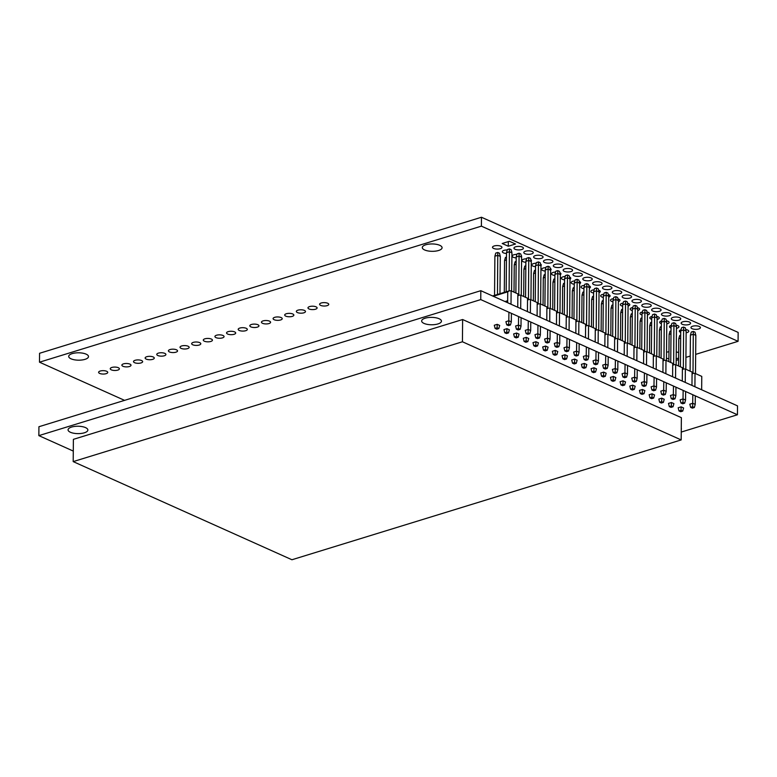 <?xml version="1.0" encoding="UTF-8"?>
<svg xmlns="http://www.w3.org/2000/svg" width="777" height="777" viewBox="0 0 777 777"><rect width="100%" height="100%" fill="white"/><g stroke="black" fill="none" stroke-linecap="round" stroke-linejoin="round"><path stroke-width="1.17" d="M494.891 256.216L495.765 253.098L497.775 252.476L499.475 253.234L500.301 256.429L497.814 255.312L494.891 256.216L494.551 295.367M495.104 328.428L494.289 325.242L497.212 324.339L499.698 325.446L498.824 328.574L497.115 327.807L495.104 328.428L496.804 329.195L498.824 328.574M497.775 252.476L497.474 294.464M500.301 256.429L499.97 293.696M497.212 324.339L497.115 327.807M506.517 252.632L507.391 249.514L509.411 248.893L511.111 249.66L511.926 252.846L509.45 251.738L506.517 252.632L506.177 291.793M506.73 324.844L508.44 325.612L510.45 324.99L508.75 324.223L506.73 324.844L505.914 321.659L508.848 320.755L511.324 321.872L511.402 313.345M509.411 248.893L509.11 290.889M508.925 312.228L508.75 324.223M511.926 252.846L511.596 291.064M510.45 324.99L511.324 321.872M516.2 256.983L517.074 253.856L519.085 253.234L520.794 254.001L521.61 257.187L519.133 256.08L516.2 256.983L515.879 292.987M516.414 329.186L518.113 329.953L520.134 329.331L518.424 328.574L516.414 329.186L515.598 326L518.531 325.097L521.008 326.214L521.076 317.686M519.085 253.234L518.783 295.231M518.599 316.579L518.424 328.574M521.61 257.187L521.27 295.406M520.134 329.331L521.008 326.214M525.874 261.325L526.748 258.197L528.768 257.575L530.468 258.343L531.283 261.528L528.807 260.421L525.874 261.325L525.563 297.329M526.097 333.537L527.797 334.295L529.807 333.673L528.107 332.915L526.097 333.537L525.271 330.342L528.205 329.438L530.681 330.555L530.759 322.028M528.768 257.575L528.467 299.572M528.282 320.92L528.107 332.915M531.283 261.528L530.953 299.747M529.807 333.673L530.681 330.555M535.557 265.666L536.431 262.539L538.442 261.917L540.151 262.684L540.967 265.87L538.49 264.763L535.557 265.666L535.246 301.67M535.771 337.878L537.47 338.636L539.491 338.024L537.791 337.257L535.771 337.878L534.955 334.683L537.888 333.789L540.365 334.897L540.433 326.369M538.442 261.917L538.14 303.914M537.956 325.262L537.791 337.257M540.967 265.87L540.627 304.089M539.491 338.024L540.365 334.897M545.231 270.007L546.105 266.89L548.125 266.268L549.825 267.026L550.64 270.221L548.164 269.104L545.231 270.007L544.92 306.012M545.454 342.22L547.154 342.987L549.164 342.366L547.464 341.598L545.454 342.22L544.628 339.034L547.562 338.131L550.038 339.238L550.116 330.72M548.125 266.268L547.824 308.255M547.639 329.603L547.464 341.598M550.165 268.366A4.72 1.758 0.5 0 1 551.107 269.434A4.72 1.758 0.5 0 1 550.64 270.192L550.31 308.43M549.164 342.366L550.038 339.238M506.458 259.974L504.564 260.557L504.292 292.366M504.778 332.77L503.962 329.584L506.895 328.681L509.372 329.788L508.498 332.915L506.798 332.148L504.778 332.77L506.487 333.537L508.498 332.915M504.564 260.557L505.438 257.44L506.478 257.119M506.895 328.681L506.798 332.148M516.132 264.326L514.248 264.899L514.005 292.142M514.461 337.111L513.646 333.925L516.579 333.022L519.055 334.139L518.181 337.257L516.472 336.49L514.461 337.111L516.161 337.878L518.181 337.257M514.248 264.899L515.122 261.781L516.161 261.46M516.579 333.022L516.472 336.49M525.815 268.667L523.921 269.25L523.688 296.484M524.145 341.453L523.319 338.267L526.252 337.364L528.729 338.481L527.855 341.598L526.155 340.841L524.145 341.453L525.844 342.22L527.855 341.598M523.921 269.25L524.796 266.123L525.835 265.802M526.252 337.364L526.155 340.841M535.489 273.009L533.605 273.591L533.362 300.825M533.818 345.804L533.003 342.608L535.936 341.705L538.412 342.822L537.538 345.94L535.839 345.182L533.818 345.804L535.518 346.561L537.538 345.94M533.605 273.591L534.479 270.464L535.518 270.143M535.936 341.705L535.839 345.182M492.599 295.969L509.44 290.783L511.13 290.851L517.861 293.871L517.744 307.255M509.44 290.783L507.74 291.831L507.643 302.719M507.74 291.831L493.288 296.28M505.021 301.544L507.663 300.738M511.13 290.851L511.013 304.234M517.851 295.522L519.114 295.124L517.841 295.911M519.114 295.124L520.804 295.192L520.687 308.576M520.804 295.192L527.544 298.213L527.428 311.596M527.525 299.864L528.797 299.475L527.525 300.252M528.797 299.475L530.487 299.533L530.37 312.917M530.487 299.533L537.218 302.554L537.101 315.938M537.208 304.205L538.471 303.817L537.208 304.594M538.471 303.817L540.161 303.875L540.044 317.259M540.161 303.875L546.901 306.905L546.785 320.279M546.882 308.547L548.154 308.158L546.882 308.935M548.154 308.158L549.844 308.226L549.727 321.6M549.844 308.226L556.575 311.247L556.458 324.631M556.565 312.888L557.828 312.5L556.565 313.286M557.828 312.5L559.518 312.568L559.401 325.952M559.518 312.568L566.258 315.588L566.142 328.972M566.248 317.23L567.511 316.841L566.239 317.628M567.511 316.841L569.201 316.909L569.085 330.293M569.201 316.909L575.942 319.93L575.825 333.314M575.922 321.571L577.185 321.183L575.922 321.969M577.185 321.183L578.875 321.251L578.758 334.634M578.875 321.251L585.615 324.271L585.499 337.655M585.605 325.922L586.868 325.524L585.596 326.311M586.868 325.524L588.558 325.592L588.442 338.976M588.558 325.592L595.299 328.613L595.182 341.997M595.279 330.264L596.551 329.875L595.279 330.652M596.551 329.875L598.241 329.934L598.125 343.317M598.241 329.934L604.972 332.964L604.856 346.338M604.962 334.605L606.225 334.217L604.953 334.994M606.225 334.217L607.915 334.275L607.799 347.659M607.915 334.275L614.656 337.305L614.539 350.689M614.636 338.947L615.908 338.558L614.636 339.335M615.908 338.558L617.598 338.626L617.482 352M617.598 338.626L624.329 341.647L624.213 355.031M624.319 343.288L625.582 342.9L624.31 343.687M625.582 342.9L627.272 342.968L627.156 356.352M627.272 342.968L634.013 345.988L633.896 359.372M633.993 347.63L635.265 347.241L633.993 348.028M635.265 347.241L636.955 347.309L636.839 360.693M636.955 347.309L643.686 350.33L643.57 363.714M643.677 351.981L644.939 351.583L643.677 352.37M644.939 351.583L646.629 351.651L646.513 365.035M646.629 351.651L653.37 354.671L653.253 368.055M653.35 356.322L654.622 355.934L653.35 356.711M654.622 355.934L656.312 355.992L656.196 369.376M656.312 355.992L663.043 359.013L662.927 372.397M663.034 360.664L664.296 360.275L663.034 361.052M664.296 360.275L665.986 360.334L665.87 373.718M665.986 360.334L672.727 363.364L672.61 376.738M672.717 365.005L673.98 364.617L672.707 365.394M673.98 364.617L675.669 364.685L675.553 378.059M675.669 364.685L682.41 367.706L682.293 381.089M682.391 369.347L683.663 368.958L682.391 369.745M683.663 368.958L685.353 369.026L685.236 382.41M685.353 369.026L692.084 372.047L691.967 385.431M692.074 373.688L693.337 373.3L692.064 374.087M693.337 373.3L695.026 373.368L694.91 386.752M695.026 373.368L701.767 376.389L701.65 389.772M545.172 277.35L543.278 277.933L543.045 305.176M543.502 350.145L542.676 346.95L545.609 346.056L548.086 347.164L547.212 350.291L545.512 349.524L543.502 350.145L545.201 350.903L547.212 350.291M543.278 277.933L544.153 274.805L545.192 274.485M545.609 346.056L545.512 349.524M554.914 274.349L555.788 271.231L557.799 270.61L559.508 271.367L560.324 274.563L557.847 273.446L554.914 274.349L554.603 310.353M555.128 346.561L556.837 347.329L558.848 346.707L557.148 345.94L555.128 346.561L554.312 343.376L557.245 342.472L559.722 343.58L559.799 335.062M557.799 270.61L557.507 312.597M557.313 333.945L557.148 345.94M560.324 274.563L559.994 312.772M558.848 346.707L559.722 343.58M554.846 281.692L552.962 282.274L552.729 309.518M553.175 354.487L552.36 351.301L555.293 350.398L557.769 351.505L556.895 354.633L555.196 353.865L553.175 354.487L554.885 355.254L556.895 354.633M552.962 282.274L553.836 279.147L554.875 278.836M555.293 350.398L555.196 353.865M564.597 278.69L565.462 275.573L567.482 274.951L569.182 275.718L569.997 278.904L567.521 277.787L564.597 278.69L564.277 314.695M564.811 350.903L566.511 351.67L568.531 351.049L566.822 350.281L564.811 350.903L563.995 347.717L566.919 346.814L569.395 347.921L569.473 339.403M567.482 274.951L567.181 316.948M566.996 338.286L566.822 350.281M569.997 278.904L569.667 317.113M568.531 351.049L569.395 347.921M564.529 286.033L562.645 286.616L562.402 313.859M562.859 358.828L562.043 355.643L564.966 354.739L567.443 355.847L566.579 358.974L564.869 358.207L562.859 358.828L564.558 359.596L566.579 358.974M562.645 286.616L563.51 283.498L564.558 283.178M564.966 354.739L564.869 358.207M574.271 283.032L575.145 279.914L577.156 279.293L578.865 280.06L579.681 283.246L577.204 282.138L574.271 283.032L573.96 319.046M574.485 355.244L576.194 356.012L578.205 355.39L576.505 354.623L574.485 355.244L573.669 352.059L576.602 351.155L579.079 352.272L579.156 343.745M577.156 279.293L576.864 321.289M576.67 342.638L576.505 354.623M579.681 283.246L579.351 321.464M578.205 355.39L579.079 352.272M574.213 290.375L572.319 290.957L572.086 318.201M572.532 363.17L571.717 359.984L574.65 359.081L577.126 360.188L576.252 363.315L574.553 362.548L572.532 363.17L574.242 363.937L576.252 363.315M572.319 290.957L573.193 287.84L574.232 287.519M574.65 359.081L574.553 362.548M583.954 287.383L584.828 284.256L586.839 283.634L588.539 284.401L589.364 287.587L586.878 286.48L583.954 287.383L583.634 323.387M584.168 359.586L585.868 360.353L587.888 359.732L586.179 358.974L584.168 359.586L583.352 356.4L586.276 355.497L588.752 356.614L588.83 348.086M586.839 283.634L586.538 325.631M586.353 346.979L586.179 358.974M589.364 287.587L589.024 325.806M587.888 359.732L588.752 356.614M583.886 294.726L582.002 295.299L581.759 322.542M582.216 367.511L581.4 364.326L584.323 363.422L586.8 364.539L585.936 367.657L584.226 366.89L582.216 367.511L583.916 368.279L585.936 367.657M582.002 295.299L582.867 292.181L583.916 291.861M584.323 363.422L584.226 366.89M593.628 291.725L594.502 288.597L596.513 287.976L598.222 288.743L599.038 291.929L596.561 290.821L593.628 291.725L593.317 327.729M593.842 363.937L595.551 364.695L597.562 364.073L595.862 363.315L593.842 363.937L593.026 360.742L595.959 359.838L598.436 360.955L598.513 352.428M596.513 287.976L596.221 329.972M596.037 351.321L595.862 363.315M599.038 291.929L598.708 330.147M597.562 364.073L598.436 360.955M603.311 296.066L604.185 292.939L606.196 292.327L607.896 293.084L608.721 296.28L606.235 295.163L603.311 296.066L602.991 332.07M603.525 368.279L605.225 369.036L607.245 368.424L605.536 367.657L603.525 368.279L602.709 365.093L605.633 364.19L608.119 365.297L608.187 356.769M606.196 292.327L605.895 334.314M605.71 355.662L605.536 367.657M608.721 296.28L608.381 334.489M607.245 368.424L608.119 365.297M612.985 300.408L613.859 297.29L615.879 296.668L617.579 297.426L618.395 300.621L615.918 299.504L612.985 300.408L612.674 336.412M613.199 372.62L614.908 373.387L616.919 372.766L615.219 371.998L613.199 372.62L612.383 369.434L615.316 368.531L617.793 369.638L617.87 361.12M615.879 296.668L615.578 338.655M615.394 360.004L615.219 371.998M618.395 300.621L618.065 338.83M616.919 372.766L617.793 369.638M622.668 304.749L623.543 301.631L625.553 301.01L627.262 301.777L628.078 304.963L625.602 303.846L622.668 304.749L622.348 340.753M622.882 376.962L624.582 377.729L626.602 377.107L624.893 376.34L622.882 376.962L622.066 373.776L624.999 372.873L627.476 373.98L627.544 365.462M625.553 301.01L625.252 342.997M625.067 364.345L624.893 376.34M628.078 304.963L627.738 343.172M626.602 377.107L627.476 373.98M632.342 309.091L633.216 305.973L635.236 305.351L636.936 306.119L637.752 309.304L635.275 308.197L632.342 309.091L632.031 345.105M632.565 381.303L634.265 382.07L636.276 381.449L634.576 380.681L632.565 381.303L631.74 378.117L634.673 377.214L637.15 378.331L637.227 369.803M635.236 305.351L634.935 347.348M634.751 368.687L634.576 380.681M637.752 309.304L637.422 347.523M636.276 381.449L637.15 378.331M642.025 313.442L642.9 310.314L644.91 309.693L646.619 310.46L647.435 313.646L644.959 312.539L642.025 313.442L641.715 349.446M642.239 385.645L643.939 386.412L645.959 385.79L644.259 385.033L642.239 385.645L641.423 382.459L644.356 381.556L646.833 382.672L646.901 374.145M644.91 309.693L644.619 351.69M644.424 373.038L644.259 385.033M647.435 313.646L647.095 351.864M645.959 385.79L646.833 382.672M593.57 299.067L591.676 299.65L591.443 326.884M591.889 371.853L591.074 368.667L594.007 367.764L596.483 368.881L595.609 371.998L593.91 371.241L591.889 371.853L593.599 372.62L595.609 371.998M591.676 299.65L592.55 296.523L593.589 296.202M594.007 367.764L593.91 371.241M603.243 303.409L601.359 303.992L601.116 331.225M601.573 376.204L600.757 373.009L603.68 372.105L606.167 373.222L605.293 376.34L603.583 375.582L601.573 376.204L603.273 376.962L605.293 376.34M601.359 303.992L602.233 300.864L603.273 300.544M603.68 372.105L603.583 375.582M612.927 307.75L611.033 308.333L610.8 335.577M611.246 380.545L610.431 377.36L613.364 376.457L615.84 377.564L614.966 380.691L613.267 379.924L611.246 380.545L612.956 381.303L614.966 380.691M611.033 308.333L611.907 305.206L612.946 304.885M613.364 376.457L613.267 379.924M622.6 312.092L620.716 312.675L620.473 339.918M620.93 384.887L620.114 381.701L623.047 380.798L625.524 381.905L624.65 385.033L622.94 384.265L620.93 384.887L622.63 385.654L624.65 385.033M620.716 312.675L621.59 309.557L622.63 309.236M623.047 380.798L622.94 384.265M632.284 316.433L630.39 317.016L630.157 344.26M630.613 389.228L629.788 386.043L632.721 385.139L635.197 386.247L634.323 389.374L632.624 388.607L630.613 389.228L632.313 389.996L634.323 389.374M630.39 317.016L631.264 313.898L632.303 313.578M632.721 385.139L632.624 388.607M651.699 317.783L652.573 314.656L654.593 314.034L656.293 314.802L657.109 317.987L654.632 316.88L651.699 317.783L651.388 353.788M651.922 389.996L653.622 390.753L655.633 390.132L653.933 389.374L651.922 389.996L651.097 386.8L654.03 385.897L656.507 387.014L656.584 378.486M654.593 314.034L654.292 356.031M654.108 377.379L653.933 389.374M657.109 317.987L656.779 356.206M655.633 390.132L656.507 387.014M661.382 322.125L662.257 318.997L664.267 318.376L665.976 319.143L666.792 322.329L664.316 321.222L661.382 322.125L661.072 358.129M661.596 394.337L663.305 395.095L665.316 394.483L663.616 393.716L661.596 394.337L660.78 391.142L663.713 390.248L666.19 391.355L666.268 382.828M664.267 318.376L663.976 360.373M663.781 381.721L663.616 393.716M666.792 322.329L666.462 360.547M665.316 394.483L666.19 391.355M671.066 326.466L671.93 323.349L673.95 322.727L675.65 323.485L676.466 326.68L673.989 325.563L671.066 326.466L670.745 362.47M671.279 398.679L672.979 399.446L674.999 398.824L673.29 398.057L671.279 398.679L670.464 395.493L673.387 394.59L675.864 395.697L675.941 387.179M673.95 322.727L673.649 364.714M673.465 386.062L673.29 398.057M676.466 326.68L676.136 364.889M674.999 398.824L675.864 395.697M680.739 330.808L681.614 327.69L683.624 327.068L685.333 327.826L686.149 331.021L683.673 329.904L680.739 330.808L680.429 366.812M680.953 403.02L682.662 403.787L684.673 403.166L682.973 402.399L680.953 403.02L680.137 399.834L683.07 398.931L685.547 400.038L685.625 391.521M683.624 327.068L683.333 369.056M683.148 390.404L682.973 402.399M686.149 331.021L685.819 369.23M684.673 403.166L685.547 400.038M690.423 335.149L691.297 332.032L693.307 331.41L695.007 332.177L695.833 335.363L693.346 334.246L690.423 335.149L690.102 371.153M690.636 407.362L692.336 408.129L694.356 407.507L692.647 406.74L690.636 407.362L689.821 404.176L692.744 403.273L695.23 404.38L695.298 395.862M693.307 331.41L693.006 373.407M692.822 394.745L692.647 406.74M695.833 335.363L695.493 373.572M694.356 407.507L695.23 404.38M641.957 320.784L640.073 321.357L639.83 348.601M640.287 393.57L639.471 390.384L642.404 389.481L644.881 390.598L644.007 393.716L642.307 392.948L640.287 393.57L641.987 394.337L644.007 393.716M640.073 321.357L640.947 318.24L641.987 317.919M642.404 389.481L642.307 392.948M651.641 325.126L649.747 325.709L649.514 352.943M649.97 397.911L649.145 394.726L652.078 393.822L654.555 394.939L653.68 398.057L651.981 397.3L649.97 397.911L651.67 398.679L653.68 398.057M649.747 325.709L650.621 322.581L651.66 322.261M652.078 393.822L651.981 397.3M661.314 329.467L659.43 330.05L659.197 357.284M659.644 402.263L658.828 399.067L661.761 398.164L664.238 399.281L663.364 402.399L661.664 401.641L659.644 402.263L661.353 403.02L663.364 402.399M659.43 330.05L660.304 326.923L661.344 326.602M661.761 398.164L661.664 401.641M670.998 333.809L669.114 334.392L668.871 361.635M669.327 406.604L668.511 403.409L671.435 402.515L673.912 403.622L673.047 406.75L671.338 405.982L669.327 406.604L671.027 407.362L673.047 406.75M669.114 334.392L669.978 331.264L671.027 330.944M671.435 402.515L671.338 405.982M680.681 338.15L678.787 338.733L678.554 365.977M679.001 410.946L678.185 407.76L681.118 406.857L683.595 407.964L682.721 411.091L681.021 410.324L679.001 410.946L680.71 411.713L682.721 411.091M678.787 338.733L679.661 335.606L680.701 335.295M681.118 406.857L681.021 410.324M540.491 264.044A4.72 1.758 0.5 0 1 541.278 265.025A4.72 1.758 0.5 0 1 540.918 265.685M535.547 266.696A4.72 1.758 0.5 0 1 531.827 264.938A4.72 1.758 0.5 0 1 536.237 263.218M551.787 260.285A4.72 1.758 0.5 0 1 552.903 261.441A4.72 1.758 0.5 0 1 548.173 263.16A4.72 1.758 0.5 0 1 543.463 261.354A4.72 1.758 0.5 0 1 546.571 259.732A4.72 1.758 0.5 0 1 551.787 260.285M211.354 339.054A4.565 1.7 0.5 0 1 212.432 340.171A4.565 1.7 0.5 0 1 207.847 341.831A4.565 1.7 0.5 0 1 203.292 340.093A4.565 1.7 0.5 0 1 206.303 338.519A4.565 1.7 0.5 0 1 211.354 339.054M292.774 313.986A4.565 1.7 0.5 0 1 293.852 315.103A4.565 1.7 0.5 0 1 289.267 316.773A4.565 1.7 0.5 0 1 284.712 315.025A4.565 1.7 0.5 0 1 287.723 313.452A4.565 1.7 0.5 0 1 292.774 313.986M199.718 342.638A4.565 1.7 0.5 0 1 200.806 343.755A4.565 1.7 0.5 0 1 196.222 345.415A4.565 1.7 0.5 0 1 191.666 343.667A4.565 1.7 0.5 0 1 194.668 342.094A4.565 1.7 0.5 0 1 199.718 342.638M500.825 246.222A4.72 1.758 0.5 0 1 501.942 247.368A4.72 1.758 0.5 0 1 497.202 249.087A4.72 1.758 0.5 0 1 492.492 247.29A4.72 1.758 0.5 0 1 495.6 245.668A4.72 1.758 0.5 0 1 500.825 246.222M176.457 349.796A4.565 1.7 0.5 0 1 177.544 350.913A4.565 1.7 0.5 0 1 172.96 352.573A4.565 1.7 0.5 0 1 168.405 350.835A4.565 1.7 0.5 0 1 171.406 349.262A4.565 1.7 0.5 0 1 176.457 349.796M541.957 255.876A4.72 1.758 0.5 0 1 543.074 257.032A4.72 1.758 0.5 0 1 538.335 258.751A4.72 1.758 0.5 0 1 533.624 256.944A4.72 1.758 0.5 0 1 536.732 255.322A4.72 1.758 0.5 0 1 541.957 255.876M153.195 356.964A4.565 1.7 0.5 0 1 154.273 358.071A4.565 1.7 0.5 0 1 149.689 359.741A4.565 1.7 0.5 0 1 145.144 357.993A4.565 1.7 0.5 0 1 148.145 356.42A4.565 1.7 0.5 0 1 153.195 356.964M141.569 360.538A4.565 1.7 0.5 0 1 142.647 361.655A4.565 1.7 0.5 0 1 138.063 363.315A4.565 1.7 0.5 0 1 133.508 361.577A4.565 1.7 0.5 0 1 136.509 360.004A4.565 1.7 0.5 0 1 141.569 360.538M569.522 277.049A4.72 1.758 0.5 0 1 569.658 277.107A4.72 1.758 0.5 0 1 570.774 278.263A4.72 1.758 0.5 0 1 569.997 279.215M564.578 279.875A4.72 1.758 0.5 0 1 561.334 278.176A4.72 1.758 0.5 0 1 565.209 276.476M129.934 364.122A4.565 1.7 0.5 0 1 131.012 365.239A4.565 1.7 0.5 0 1 126.428 366.899A4.565 1.7 0.5 0 1 121.872 365.151A4.565 1.7 0.5 0 1 124.883 363.578A4.565 1.7 0.5 0 1 129.934 364.122M561.625 264.704A4.72 1.758 0.5 0 1 562.742 265.851A4.72 1.758 0.5 0 1 558.003 267.57A4.72 1.758 0.5 0 1 553.292 265.773A4.72 1.758 0.5 0 1 556.4 264.141A4.72 1.758 0.5 0 1 561.625 264.704M521.153 255.439A4.72 1.758 0.5 0 1 521.61 256.196A4.72 1.758 0.5 0 1 521.464 256.624M516.19 257.896A4.72 1.758 0.5 0 1 512.16 256.119A4.72 1.758 0.5 0 1 516.919 254.39M659.964 308.828A4.72 1.758 0.5 0 1 661.081 309.974A4.72 1.758 0.5 0 1 656.342 311.694A4.72 1.758 0.5 0 1 651.631 309.897A4.72 1.758 0.5 0 1 654.739 308.265A4.72 1.758 0.5 0 1 659.964 308.828M511.499 251.185A4.72 1.758 0.5 0 1 511.771 251.787A4.72 1.758 0.5 0 1 511.722 252.039M506.507 253.487A4.72 1.758 0.5 0 1 502.331 251.699A4.72 1.758 0.5 0 1 507.264 249.98M106.672 371.28A4.565 1.7 0.5 0 1 107.75 372.397A4.565 1.7 0.5 0 1 103.166 374.058A4.565 1.7 0.5 0 1 98.611 372.319A4.565 1.7 0.5 0 1 101.622 370.746A4.565 1.7 0.5 0 1 106.672 371.28M327.671 303.244A4.565 1.7 0.5 0 1 328.749 304.361A4.565 1.7 0.5 0 1 324.164 306.031A4.565 1.7 0.5 0 1 319.609 304.283A4.565 1.7 0.5 0 1 322.61 302.709A4.565 1.7 0.5 0 1 327.671 303.244M188.092 346.221A4.565 1.7 0.5 0 1 189.17 347.329A4.565 1.7 0.5 0 1 184.586 348.999A4.565 1.7 0.5 0 1 180.031 347.251A4.565 1.7 0.5 0 1 183.042 345.678A4.565 1.7 0.5 0 1 188.092 346.221M522.29 247.047A4.72 1.758 0.5 0 1 523.407 248.203A4.72 1.758 0.5 0 1 518.667 249.922A4.72 1.758 0.5 0 1 513.956 248.125A4.72 1.758 0.5 0 1 517.064 246.494A4.72 1.758 0.5 0 1 522.29 247.047M579.205 281.4A4.72 1.758 0.5 0 1 579.496 281.517A4.72 1.758 0.5 0 1 580.613 282.673A4.72 1.758 0.5 0 1 579.681 283.712M574.261 284.275A4.72 1.758 0.5 0 1 571.163 282.585A4.72 1.758 0.5 0 1 574.873 280.905M530.827 259.732A4.72 1.758 0.5 0 1 531.439 260.606A4.72 1.758 0.5 0 1 531.196 261.169M525.864 262.296A4.72 1.758 0.5 0 1 521.998 260.528A4.72 1.758 0.5 0 1 526.583 258.809M118.308 367.706A4.565 1.7 0.5 0 1 119.386 368.813A4.565 1.7 0.5 0 1 114.802 370.483A4.565 1.7 0.5 0 1 110.247 368.735A4.565 1.7 0.5 0 1 113.248 367.162A4.565 1.7 0.5 0 1 118.308 367.706M532.119 251.466A4.72 1.758 0.5 0 1 533.236 252.612A4.72 1.758 0.5 0 1 528.506 254.332A4.72 1.758 0.5 0 1 523.795 252.535A4.72 1.758 0.5 0 1 526.903 250.903A4.72 1.758 0.5 0 1 532.119 251.466M164.831 353.38A4.565 1.7 0.5 0 1 165.909 354.497A4.565 1.7 0.5 0 1 161.325 356.157A4.565 1.7 0.5 0 1 156.769 354.409A4.565 1.7 0.5 0 1 159.78 352.836A4.565 1.7 0.5 0 1 164.831 353.38M222.989 335.479A4.565 1.7 0.5 0 1 224.067 336.587A4.565 1.7 0.5 0 1 219.483 338.257A4.565 1.7 0.5 0 1 214.928 336.509A4.565 1.7 0.5 0 1 217.929 334.936A4.565 1.7 0.5 0 1 222.989 335.479M600.961 282.352A4.72 1.758 0.5 0 1 602.078 283.498A4.72 1.758 0.5 0 1 597.338 285.227A4.72 1.758 0.5 0 1 592.628 283.42A4.72 1.758 0.5 0 1 595.736 281.798A4.72 1.758 0.5 0 1 600.961 282.352M666.384 320.765A4.72 1.758 0.5 0 1 667.997 321.231A4.72 1.758 0.5 0 1 669.114 322.387A4.72 1.758 0.5 0 1 666.783 323.883M661.373 323.669A4.72 1.758 0.5 0 1 659.673 322.3A4.72 1.758 0.5 0 1 661.732 320.862M257.877 324.728A4.565 1.7 0.5 0 1 258.955 325.845A4.565 1.7 0.5 0 1 254.37 327.515A4.565 1.7 0.5 0 1 249.815 325.767A4.565 1.7 0.5 0 1 252.826 324.194A4.565 1.7 0.5 0 1 257.877 324.728M316.035 306.828A4.565 1.7 0.5 0 1 317.113 307.945A4.565 1.7 0.5 0 1 312.529 309.605A4.565 1.7 0.5 0 1 307.974 307.867A4.565 1.7 0.5 0 1 310.985 306.293A4.565 1.7 0.5 0 1 316.035 306.828M679.632 317.647A4.72 1.758 0.5 0 1 680.749 318.803A4.72 1.758 0.5 0 1 676.009 320.522A4.72 1.758 0.5 0 1 671.299 318.716A4.72 1.758 0.5 0 1 674.407 317.094A4.72 1.758 0.5 0 1 679.632 317.647M608.255 294.493A4.72 1.758 0.5 0 1 608.993 294.755A4.72 1.758 0.5 0 1 610.11 295.911A4.72 1.758 0.5 0 1 608.712 297.144M603.302 297.426A4.72 1.758 0.5 0 1 600.67 295.823A4.72 1.758 0.5 0 1 603.836 294.192M559.848 272.708A4.72 1.758 0.5 0 1 560.945 273.844A4.72 1.758 0.5 0 1 560.324 274.708M554.904 275.485A4.72 1.758 0.5 0 1 551.495 273.766A4.72 1.758 0.5 0 1 555.555 272.057M630.458 295.59A4.72 1.758 0.5 0 1 631.575 296.736A4.72 1.758 0.5 0 1 626.835 298.455A4.72 1.758 0.5 0 1 622.134 296.659A4.72 1.758 0.5 0 1 625.242 295.037A4.72 1.758 0.5 0 1 630.458 295.59M656.701 316.375A4.72 1.758 0.5 0 1 658.168 316.822A4.72 1.758 0.5 0 1 659.284 317.968A4.72 1.758 0.5 0 1 657.099 319.434M651.689 319.308A4.72 1.758 0.5 0 1 649.834 317.89A4.72 1.758 0.5 0 1 652.088 316.414M598.572 290.122A4.72 1.758 0.5 0 1 599.164 290.345A4.72 1.758 0.5 0 1 600.281 291.492A4.72 1.758 0.5 0 1 599.028 292.676M593.618 293.046A4.72 1.758 0.5 0 1 590.831 291.414A4.72 1.758 0.5 0 1 594.182 289.763M650.126 304.409A4.72 1.758 0.5 0 1 651.243 305.565A4.72 1.758 0.5 0 1 646.503 307.284A4.72 1.758 0.5 0 1 641.802 305.487A4.72 1.758 0.5 0 1 644.91 303.856A4.72 1.758 0.5 0 1 650.126 304.409M669.793 313.238A4.72 1.758 0.5 0 1 670.91 314.394A4.72 1.758 0.5 0 1 666.171 316.113A4.72 1.758 0.5 0 1 661.47 314.306A4.72 1.758 0.5 0 1 664.578 312.684A4.72 1.758 0.5 0 1 669.793 313.238M545.221 271.095A4.72 1.758 0.5 0 1 541.666 269.347A4.72 1.758 0.5 0 1 545.901 267.638M571.454 269.114A4.72 1.758 0.5 0 1 572.571 270.27A4.72 1.758 0.5 0 1 567.832 271.989A4.72 1.758 0.5 0 1 563.131 270.182A4.72 1.758 0.5 0 1 566.239 268.56A4.72 1.758 0.5 0 1 571.454 269.114M640.297 300A4.72 1.758 0.5 0 1 641.413 301.155A4.72 1.758 0.5 0 1 636.674 302.875A4.72 1.758 0.5 0 1 631.963 301.068A4.72 1.758 0.5 0 1 635.071 299.446A4.72 1.758 0.5 0 1 640.297 300M610.79 286.762A4.72 1.758 0.5 0 1 611.907 287.917A4.72 1.758 0.5 0 1 607.167 289.636A4.72 1.758 0.5 0 1 602.466 287.83A4.72 1.758 0.5 0 1 605.574 286.208A4.72 1.758 0.5 0 1 610.79 286.762M234.615 331.896A4.565 1.7 0.5 0 1 235.693 333.012A4.565 1.7 0.5 0 1 231.109 334.673A4.565 1.7 0.5 0 1 226.554 332.925A4.565 1.7 0.5 0 1 229.565 331.352A4.565 1.7 0.5 0 1 234.615 331.896M281.138 317.57A4.565 1.7 0.5 0 1 282.226 318.687A4.565 1.7 0.5 0 1 277.642 320.347A4.565 1.7 0.5 0 1 273.086 318.609A4.565 1.7 0.5 0 1 276.088 317.035A4.565 1.7 0.5 0 1 281.138 317.57M304.399 310.411A4.565 1.7 0.5 0 1 305.487 311.519A4.565 1.7 0.5 0 1 300.903 313.189A4.565 1.7 0.5 0 1 296.348 311.441A4.565 1.7 0.5 0 1 299.349 309.868A4.565 1.7 0.5 0 1 304.399 310.411M269.512 321.154A4.565 1.7 0.5 0 1 270.59 322.27A4.565 1.7 0.5 0 1 266.006 323.931A4.565 1.7 0.5 0 1 261.451 322.183A4.565 1.7 0.5 0 1 264.452 320.61A4.565 1.7 0.5 0 1 269.512 321.154M246.251 328.312A4.565 1.7 0.5 0 1 247.329 329.429A4.565 1.7 0.5 0 1 242.745 331.089A4.565 1.7 0.5 0 1 238.189 329.351A4.565 1.7 0.5 0 1 241.191 327.777A4.565 1.7 0.5 0 1 246.251 328.312M676.077 325.145A4.72 1.758 0.5 0 1 677.835 325.641A4.72 1.758 0.5 0 1 678.952 326.796A4.72 1.758 0.5 0 1 676.456 328.321M671.046 328.03A4.72 1.758 0.5 0 1 669.502 326.709A4.72 1.758 0.5 0 1 671.377 325.33M699.3 326.476A4.72 1.758 0.5 0 1 700.417 327.632A4.72 1.758 0.5 0 1 695.677 329.351A4.72 1.758 0.5 0 1 690.967 327.544A4.72 1.758 0.5 0 1 694.075 325.922A4.72 1.758 0.5 0 1 699.3 326.476M689.461 322.067A4.72 1.758 0.5 0 1 690.578 323.213A4.72 1.758 0.5 0 1 685.838 324.932A4.72 1.758 0.5 0 1 681.138 323.135A4.72 1.758 0.5 0 1 684.246 321.503A4.72 1.758 0.5 0 1 689.461 322.067M685.77 329.535A4.72 1.758 0.5 0 1 687.664 330.06A4.72 1.758 0.5 0 1 688.781 331.206A4.72 1.758 0.5 0 1 686.13 332.77M680.73 332.391A4.72 1.758 0.5 0 1 679.341 331.128A4.72 1.758 0.5 0 1 681.021 329.798M678.622 358.139A9.897 3.691 0.5 0 1 676.194 358.692M668.9 358.76A9.897 3.691 0.5 0 1 666.481 358.284M666.53 352.214A9.897 3.691 0.5 0 1 668.958 351.777M676.252 351.971A9.897 3.691 0.5 0 1 678.671 352.573M508.294 246.231L502.195 243.492L509.401 241.268L515.501 244.007L508.294 246.231L508.333 241.598M588.888 285.761A4.72 1.758 0.5 0 1 589.325 285.936A4.72 1.758 0.5 0 1 590.442 287.082A4.72 1.758 0.5 0 1 589.354 288.199M583.945 288.655A4.72 1.758 0.5 0 1 581.002 287.004A4.72 1.758 0.5 0 1 584.527 285.334M627.631 303.234A4.72 1.758 0.5 0 1 628.661 303.584A4.72 1.758 0.5 0 1 629.778 304.73A4.72 1.758 0.5 0 1 628.069 306.07M622.659 306.187A4.72 1.758 0.5 0 1 620.337 304.652A4.72 1.758 0.5 0 1 623.135 303.069M591.122 277.943A4.72 1.758 0.5 0 1 592.239 279.089A4.72 1.758 0.5 0 1 587.499 280.808A4.72 1.758 0.5 0 1 582.799 279.011A4.72 1.758 0.5 0 1 585.907 277.379A4.72 1.758 0.5 0 1 591.122 277.943M617.948 298.863A4.72 1.758 0.5 0 1 618.832 299.174A4.72 1.758 0.5 0 1 619.949 300.32A4.72 1.758 0.5 0 1 618.385 301.612M612.975 301.816A4.72 1.758 0.5 0 1 610.499 300.243A4.72 1.758 0.5 0 1 613.48 298.63M647.008 311.995A4.72 1.758 0.5 0 1 648.329 312.403A4.72 1.758 0.5 0 1 649.446 313.558A4.72 1.758 0.5 0 1 647.426 314.986M642.016 314.938A4.72 1.758 0.5 0 1 640.005 313.481A4.72 1.758 0.5 0 1 642.433 311.956M637.325 307.614A4.72 1.758 0.5 0 1 638.5 307.993A4.72 1.758 0.5 0 1 639.617 309.149A4.72 1.758 0.5 0 1 637.742 310.528M632.332 310.567A4.72 1.758 0.5 0 1 630.166 309.061A4.72 1.758 0.5 0 1 632.789 307.507M439.753 245.309A9.897 3.691 0.5 0 1 442.084 247.717A9.897 3.691 0.5 0 1 432.158 251.321A9.897 3.691 0.5 0 1 422.299 247.542A9.897 3.691 0.5 0 1 428.807 244.143A9.897 3.691 0.5 0 1 439.753 245.309M620.629 291.181A4.72 1.758 0.5 0 1 621.746 292.327A4.72 1.758 0.5 0 1 617.006 294.046A4.72 1.758 0.5 0 1 612.295 292.249A4.72 1.758 0.5 0 1 615.403 290.617A4.72 1.758 0.5 0 1 620.629 291.181M86.16 354.166A9.897 3.691 0.5 0 1 88.5 356.575A9.897 3.691 0.5 0 1 78.574 360.178A9.897 3.691 0.5 0 1 68.706 356.4A9.897 3.691 0.5 0 1 75.214 352.991A9.897 3.691 0.5 0 1 86.16 354.166M581.293 273.523A4.72 1.758 0.5 0 1 582.41 274.679A4.72 1.758 0.5 0 1 577.67 276.398A4.72 1.758 0.5 0 1 572.96 274.592A4.72 1.758 0.5 0 1 576.068 272.97A4.72 1.758 0.5 0 1 581.293 273.523M39.491 362.189L39.569 353.282L481.468 217.249L738.15 332.42L738.072 341.326L481.39 226.146L39.491 362.189L124.573 400.359M676.175 360.382L678.603 359.634M685.916 357.381L690.238 356.051M695.658 354.38L738.072 341.326M481.468 217.249L481.39 226.146M73.193 461.606L73.388 439.345L462.626 319.522L681.371 417.667L681.176 439.928L462.432 341.773L73.193 461.606L291.938 559.751L681.176 439.928M462.626 319.522L462.432 341.773M439.112 318.745A9.897 3.691 0.5 0 1 441.443 321.163A9.897 3.691 0.5 0 1 431.517 324.767A9.897 3.691 0.5 0 1 421.658 320.988A9.897 3.691 0.5 0 1 428.166 317.579A9.897 3.691 0.5 0 1 439.112 318.745M681.274 428.253A9.897 3.691 0.5 0 1 681.39 428.826A9.897 3.691 0.5 0 1 681.264 429.399M85.519 427.603A9.897 3.691 0.5 0 1 87.859 430.021A9.897 3.691 0.5 0 1 77.933 433.624A9.897 3.691 0.5 0 1 68.065 429.846A9.897 3.691 0.5 0 1 74.573 426.437A9.897 3.691 0.5 0 1 85.519 427.603M38.85 435.625L38.928 426.728L480.827 290.685L737.509 405.866L737.431 414.763L480.749 299.592L38.85 435.625L73.291 451.078M681.244 432.061L737.431 414.763M480.827 290.685L480.749 299.592"/></g></svg>
